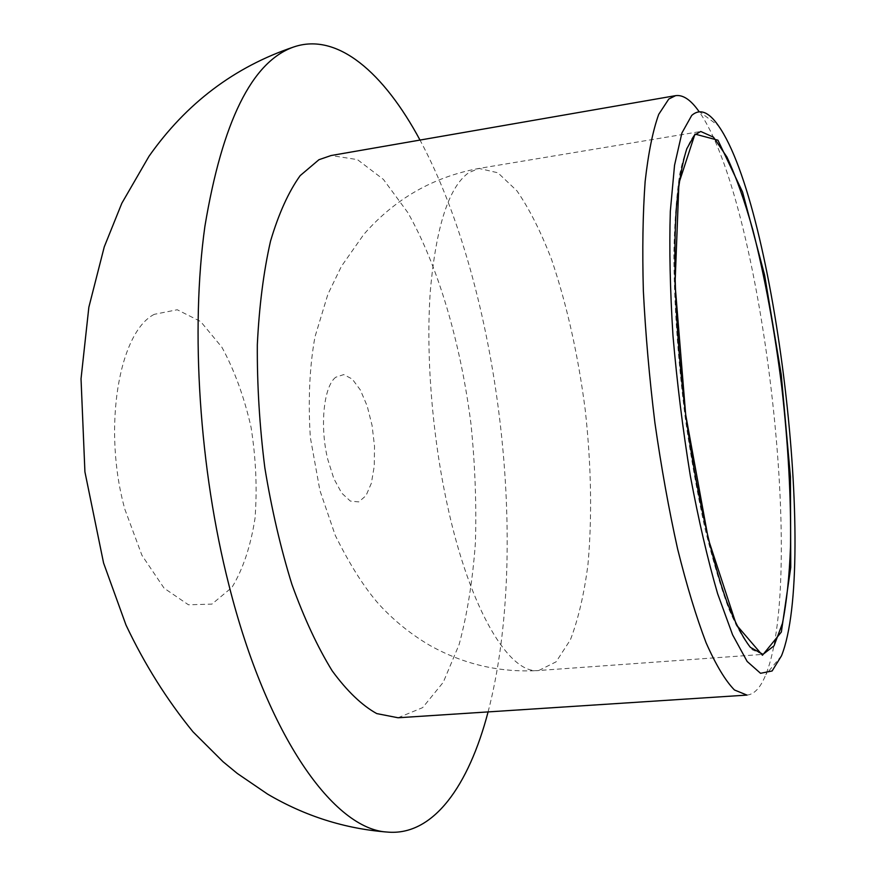 <?xml version="1.0" encoding="UTF-8"?>
<svg xmlns="http://www.w3.org/2000/svg" width="876" height="876" viewBox="0 0 876 876"><rect width="100%" height="100%" fill="white"/><g stroke="black" fill="none" stroke-linecap="round" stroke-linejoin="round"><path stroke-width="0.66" stroke-dasharray="4.38 3.29" d="M746.965 695.095C754.389 694.361 760.675 687.518 765.821 674.575C806.336 574.645 761.594 198.797 698.763 111.175L718.44 125.761M488.085 711.914C530.615 548.891 499.627 288.554 420.009 140.072M398.032 717.762L422.659 707.622L443.278 682.262L459.144 644.44C467.291 614.109 472.712 580.219 475.405 542.759C476.555 504.094 475.077 464.499 470.97 423.973C460.71 343.282 438.274 266.008 407.723 212.452L383.414 179.416L357.43 159.607L331.106 155.523M694.153 135.222C688.405 142.755 683.576 155.829 679.667 174.455C676.414 196.202 674.487 222.668 673.885 253.854C674.06 304.64 677.914 359.795 685.448 419.33C690.989 457.798 697.449 493.976 704.841 527.856C712.571 559.567 720.576 586.602 728.854 608.973C737.088 628.212 744.983 641.856 752.55 649.915L762.996 654.361L538.729 670.512L556.118 661.818L570.407 639.765C578.259 619.266 584.106 594.235 587.949 564.681C592.209 517.136 591.322 465.704 585.288 410.373C578.171 355.174 566.947 304.957 551.65 259.745C540.974 231.921 529.411 208.959 516.971 190.88L497.907 172.791L478.964 168.433L468.748 172.671C448.884 186.916 436.084 226.326 430.335 290.92C425.747 354.156 432.109 435.481 447.45 505.54C470.073 610.156 509.503 674.564 538.729 670.512C500.295 672.834 464.039 664.49 429.985 645.492C411.129 634.454 394.233 620.843 379.286 604.659C364.602 588.081 349.918 564.965 335.245 535.313L319.915 490.494L310.334 437.431C307.991 400.201 309.546 366.672 314.977 336.844L327.909 294.216L341.454 266.271L363.858 234.33C394.89 198.83 433.259 176.864 478.964 168.433L700.745 131.477L694.153 135.222M335.738 377.238C323.726 386.261 319.587 426.075 327.755 459.352L333.855 478.646L341.706 493.089L350.345 501.083L358.766 501.904L366.015 495.652L371.358 483.234L374.271 466.109L374.512 446.147L372.059 425.407L367.186 406.015L360.354 389.984L352.261 379.067L343.742 374.589L335.738 377.238M154.264 314.331C118.786 332.256 102.339 428.966 124.939 509.503L141.912 555.274L164.108 588.201L188.46 604.79L211.915 604.112L231.932 587.435C242.97 569.312 250.667 546.23 255.036 518.187C257.281 488.512 255.945 458.159 251.029 427.116C244.152 396.916 234.45 370.296 221.913 347.268L200.615 321.503L177.248 309.754L154.264 314.331M781.523 655.774L765.821 674.575"/><path stroke-width="1.31" d="M691.722 115.413L681.9 132.999L674.542 165.257L670.315 211.412C669.198 248.488 670.085 289.956 672.987 335.815C677.06 382.965 682.842 429.645 690.332 475.865C698.61 520.256 707.698 559.523 717.608 593.654L732.577 634.793L747.151 661.457L760.543 673.305L772.128 670.961L781.523 655.774C817.899 564.462 775.227 205.98 718.44 125.761C708.772 111.767 699.858 108.317 691.722 115.413M668.782 99.043L658.741 114.318C652.894 130.48 648.36 152.862 645.141 181.485C642.831 213.426 642.239 249.901 643.356 290.898C645.524 333.701 649.379 377.676 654.909 422.834C661.314 467.521 668.87 509.547 677.597 548.902C686.751 585.705 696.267 617.022 706.133 642.864C715.966 665.048 725.405 680.751 734.46 689.981L746.965 695.095L398.032 717.762L376.746 713.59C361.908 705.366 347.049 691.12 332.179 670.83C317.605 647.134 304.191 618.336 291.916 584.423C280.659 548.113 271.626 509.241 264.837 467.806C259.559 425.856 257.062 384.827 257.325 344.728C259.197 306.173 263.599 271.648 270.531 241.13C278.699 213.613 288.587 191.778 300.172 175.627L318.952 159.706L331.106 155.523L675.615 95.648L668.782 99.043M698.763 111.175C690.715 99.798 682.995 94.619 675.615 95.648M420.009 140.072C384.049 73.124 337.589 31.886 293.657 46.997L293.427 47.074C251.861 61.922 222.362 121.633 204.918 226.205C190.388 329.453 199.257 468.616 228.899 584.938C267.322 737.702 334.555 829.342 387.104 832.047C433.357 836.427 468.835 785.433 488.085 711.914M694.964 134.083L678.922 183.183L675.035 284.065L685.678 414.611L708.345 539.211L736.387 624.873L762.448 655.259L781.348 632.034L790.754 567.396L790.437 476.654L781.239 374.589L764.606 275.075L742.552 192.008L717.948 140.193L694.964 134.083M762.996 654.361L774.045 645.831L782.432 623.383C786.648 602.403 789.353 576.715 790.524 546.306C791.148 497.371 788.225 444.263 781.764 386.984C774.603 329.792 764.967 277.484 752.878 230.059C744.6 200.779 735.95 176.426 726.927 157.023L713.502 137.171L700.745 131.477L694.493 135.101L686.828 148.668C682.316 162.772 678.867 182.077 676.469 206.605C672.702 259.537 675.746 334.884 685.295 411.567C695.424 488.031 711.027 557.979 727.2 602.776C735.282 623.055 743.012 637.914 750.393 647.353L762.996 654.361M387.104 832.047C344.848 828.74 305.034 816.114 267.662 794.16L237.33 773.486L223.051 761.737L192.972 731.788C166.812 699.705 144.485 664.117 125.991 625.015L103.576 563.016L84.917 471.857L81.03 378.815L88.848 307.246L104.266 246.846L121.819 203.265L149.008 156.267C186.249 103.335 234.461 66.915 293.657 46.997"/></g></svg>
